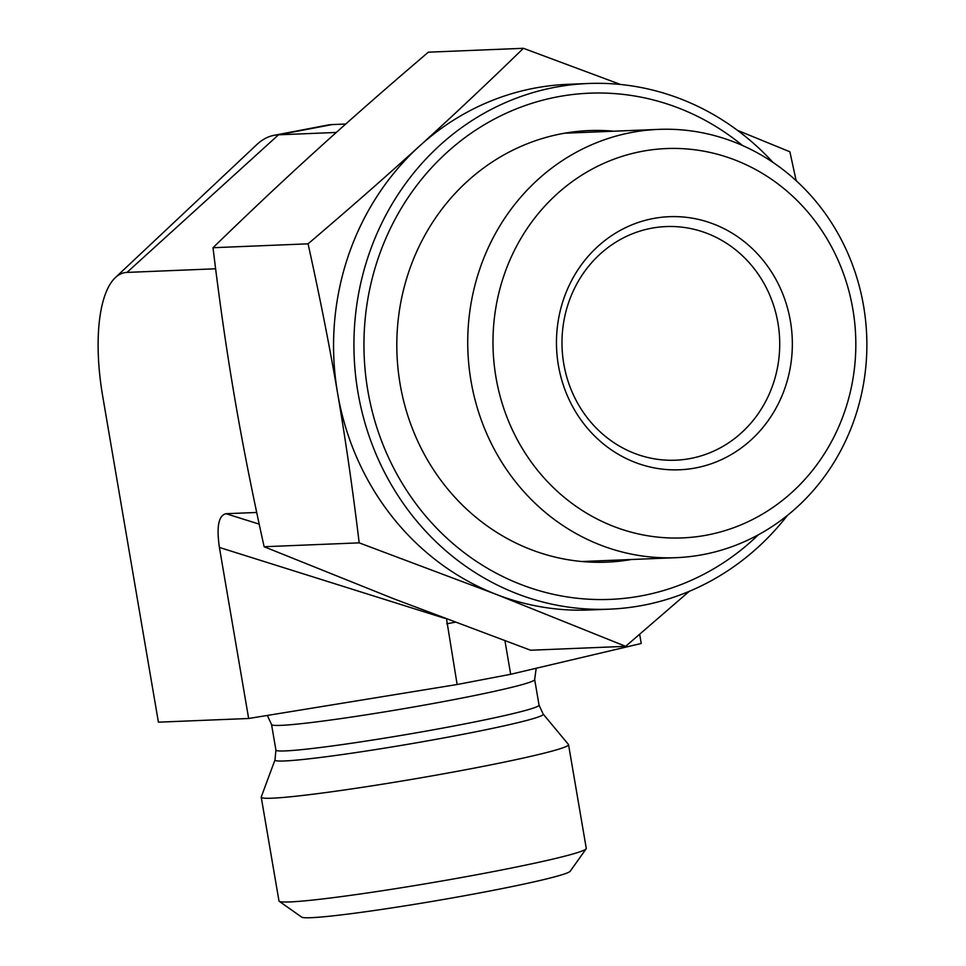 <?xml version="1.0" encoding="UTF-8"?>
<svg xmlns="http://www.w3.org/2000/svg" width="966" height="966" viewBox="0 0 966 966"><rect width="100%" height="100%" fill="white"/><g stroke="black" fill="none" stroke-linecap="round" stroke-linejoin="round"><path stroke-width="1.45" d="M777.932 322.934A116.91 108.844 -92.3 0 1 675.62 460.202A116.91 108.844 -92.3 0 1 562.091 347.832A116.91 108.844 -92.3 0 1 666.081 226.575A116.91 108.844 -92.3 0 1 777.932 322.934M790.405 321.086A126.655 117.924 87.7 0 0 597.954 246.342A126.655 117.924 87.7 0 0 634.867 462.303A126.655 117.924 87.7 0 0 790.405 321.086M852.845 309.156A194.842 181.403 -92.3 0 1 613.579 526.398A194.842 181.403 -92.3 0 1 556.79 194.178A194.842 181.403 -92.3 0 1 852.845 309.156M863.592 306.041A214.331 199.551 87.7 0 0 658.558 129.384A214.331 199.551 87.7 0 0 467.918 351.672A214.331 199.551 87.7 0 0 676.043 557.684A214.331 199.551 87.7 0 0 863.592 306.041M256.702 512.463L226.032 513.707C218.582 515.409 216.372 526.663 219.403 547.444L248.648 718.487L457.135 684.508L510.676 674.28L641.243 643.489L639.673 634.348M215.623 268.789L126.969 272.412A123.745 44.726 79.2 0 0 115.328 277.64L256.823 144.574A230.62 83.354 79.2 0 1 274.042 135.325A230.62 83.354 79.2 0 1 278.51 134.805L126.969 272.412M248.648 718.487L158.412 722.17L102.674 396.072A123.745 44.726 79.2 0 1 115.328 277.64M543.158 714.043L568.431 744.436A155.876 7.813 170.3 0 1 568.539 744.653L586.265 848.389A155.876 7.813 170.3 0 1 586.133 848.812A155.876 7.813 170.3 0 1 458.403 878.082A155.876 7.813 170.3 0 1 289.848 901.93A155.876 7.813 170.3 0 1 279.222 901.278A155.876 7.813 170.3 0 1 278.969 900.916L261.231 797.179A155.876 7.813 170.3 0 1 261.255 796.938L274.996 759.88A136.085 6.822 -9.7 0 0 410.26 743.88A136.085 6.822 -9.7 0 0 543.158 714.043L539.04 705.071L534.669 679.521A133.477 6.69 -9.7 0 1 404.235 708.609A133.477 6.69 -9.7 0 1 271.543 724.5L267.341 715.444M279.222 901.278L301.682 917.132A136.399 6.834 -9.7 0 0 310.98 917.7A136.399 6.834 -9.7 0 0 458.452 896.834A136.399 6.834 -9.7 0 0 570.23 871.223L586.133 848.812M568.539 744.653A155.876 7.813 170.3 0 1 416.201 778.62A155.876 7.813 170.3 0 1 261.231 797.179M446.534 619.001L457.135 684.508M504.952 640.808L510.676 674.28M274.042 135.325L327.583 125.097A230.62 83.354 79.2 0 1 332.05 124.59L278.51 134.805L336.301 132.451M345.731 124.022L332.05 124.59M758.382 534.778A253.309 235.837 -92.3 0 1 435.243 526.699A253.309 235.837 -92.3 0 1 421.079 179.905A253.309 235.837 -92.3 0 1 742.492 145.492M613.845 131.207A215.961 201.073 87.7 0 0 400.117 384.154A215.961 201.073 87.7 0 0 631.329 559.507M787.35 515.482A263.042 244.917 -92.3 0 1 609.594 609.16A263.042 244.917 -92.3 0 1 354.16 356.321A263.042 244.917 -92.3 0 1 588.137 83.499A263.042 244.917 -92.3 0 1 772.933 162.373M689.229 591.361L625.642 646.339L496.391 594.44L359.183 542.856C352.711 489.255 345.514 439.361 337.593 393.186A263.042 244.917 87.7 0 0 496.391 594.44A263.042 244.917 87.7 0 0 589.236 609.993L609.594 609.16M308.069 243.83C349.269 208.741 386.485 176.102 419.715 145.902A263.042 244.917 87.7 0 0 337.593 393.186C329.732 346.999 319.891 297.214 308.069 243.83L213.015 247.719C219.475 301.32 226.672 351.201 234.593 397.388C242.454 443.575 252.307 493.36 264.129 546.732L359.183 542.856M588.137 83.499L567.779 84.332A263.042 244.917 87.7 0 0 419.715 145.902C453.006 115.703 487.576 83.173 523.415 48.3L620.558 84.489M840.939 450.277L840.275 451.508M737.481 130.35L789.886 151.783L796.165 180.702M264.129 546.732L393.379 598.642L530.588 650.227L625.642 646.339M523.415 48.3L428.361 52.176C387.161 87.266 349.946 119.917 316.715 150.116C283.424 180.316 248.854 212.846 213.015 247.719M259.202 524.14L226.032 513.707M274.996 759.88L275.914 750.051A133.477 6.69 -9.7 0 0 408.606 734.16A133.477 6.69 -9.7 0 0 539.04 705.071M219.403 547.444L444.553 618.252M446.763 623.819L455.071 622.225M658.558 129.384L564.47 133.223M676.043 557.684L581.967 561.524M536.178 668.267L534.669 679.521M275.914 750.051L271.543 724.5"/></g></svg>
